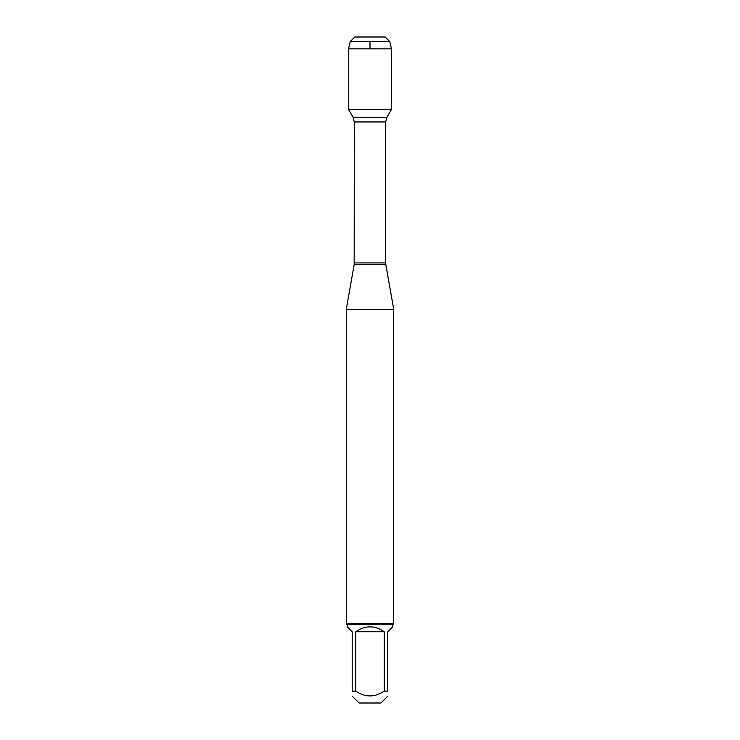<?xml version="1.0" encoding="UTF-8"?>
<svg xmlns="http://www.w3.org/2000/svg" width="740" height="740" viewBox="0 0 740 740"><rect width="100%" height="100%" fill="white"/><g stroke="black" fill="none" stroke-linecap="round" stroke-linejoin="round"><path stroke-width="1.11" d="M350.224 41.579L354.802 37L385.198 37L389.776 41.579L350.224 41.579L348.54 48.868L348.54 109.418L353.045 117.207L354.312 121.952L354.173 264.568L385.827 264.568L393.745 309.45L346.255 309.45L346.255 623.7L393.745 623.7L393.745 309.45M348.54 109.418L391.46 109.418L348.54 109.418M387.806 696.118L380.924 703L359.076 703L352.194 696.118M384.226 631.766C374.745 625.189 365.255 625.189 355.774 631.766L384.226 631.766L384.226 691.132C374.727 697.533 365.246 697.533 355.774 691.132L352.194 691.132C352.194 697.533 352.194 697.533 352.194 691.132L352.194 631.766L347.208 626.78L347.208 624.643L392.792 624.643L392.792 626.78L387.806 631.766L387.806 691.132C387.806 697.533 387.806 697.533 387.806 691.132L384.226 691.132M355.774 631.766L355.774 691.132M392.792 624.643L393.745 623.7M370 109.418L348.54 109.418L348.54 48.868L391.46 48.868L391.46 109.418L386.955 117.207L353.045 117.207M389.776 41.579L391.46 48.868M370 48.868L370 41.579M354.312 262.922L385.688 262.922L385.688 121.952L354.312 121.952M354.173 264.568L346.255 309.45M385.688 121.952L386.955 117.207M385.827 264.568L385.688 262.922M347.208 624.643L346.255 623.7"/></g></svg>
